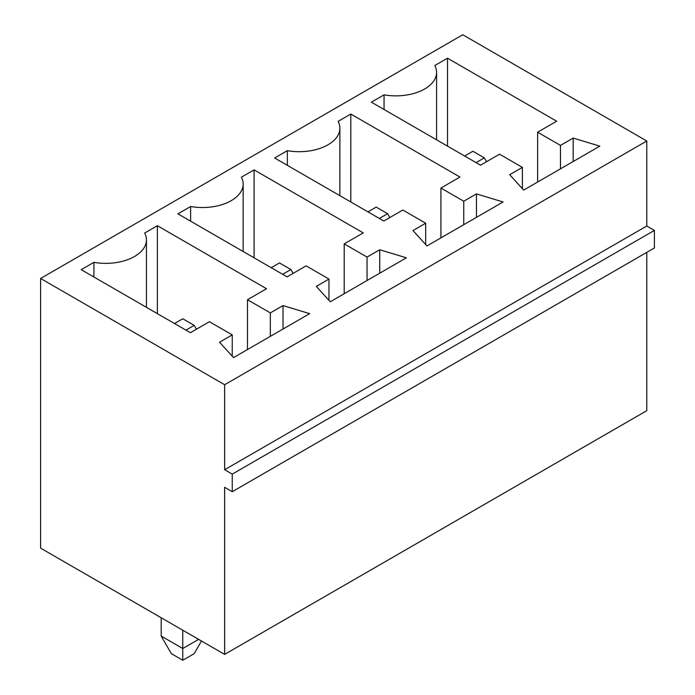 <?xml version="1.0" encoding="UTF-8"?>
<svg xmlns="http://www.w3.org/2000/svg" width="695" height="695" viewBox="0 0 695 695"><rect width="100%" height="100%" fill="white"/><g stroke="black" fill="none" stroke-linecap="round" stroke-linejoin="round"><path stroke-width="1.04" d="M462.748 34.75L40.605 278.469L224.641 384.726L646.784 140.998L462.748 34.75M646.784 140.998L646.784 226.005L654.395 230.401L654.395 247.985L232.252 491.713L224.641 487.308L224.641 654.386L40.605 548.138L40.605 278.469M224.641 654.386L646.784 410.667L646.784 252.389M232.252 491.713L232.252 474.12L224.641 469.724L224.641 384.726M425.688 223.217L402.839 210.029L383.796 221.019L274.647 158L287.339 150.676A40.684 23.491 0 0 0 339.872 128.201A40.684 23.491 0 0 0 338.109 121.364L350.801 114.032L459.951 177.051L440.917 188.05L463.756 201.237L476.449 193.905L503.102 201.967L426.956 245.934L412.995 230.549L425.688 223.217L425.688 244.536M344.199 243.884L367.047 257.072L379.739 249.748L406.393 257.81L330.238 301.769L316.277 286.383L328.97 279.06L306.121 265.864L287.087 276.862L177.937 213.843L190.621 206.511A40.684 23.491 0 0 0 243.154 184.036A40.684 23.491 0 0 0 241.391 177.199L254.083 169.875L363.242 232.894L344.199 243.884L344.199 293.716M266.524 288.729L247.489 299.719L270.329 312.906L283.021 305.583L309.675 313.645L233.529 357.612L219.559 342.218L232.252 334.894L209.412 321.707L190.369 332.697L81.219 269.677L93.912 262.345A40.684 23.491 0 0 0 146.445 239.879A40.684 23.491 0 0 0 144.682 233.042L157.374 225.71L266.524 288.729M522.397 167.382L499.549 154.194L480.514 165.184L371.365 102.165L384.057 94.841A40.684 23.491 0 0 0 436.582 72.367A40.684 23.491 0 0 0 434.818 65.53L447.511 58.198L556.669 121.217L537.626 132.206L560.474 145.403L573.167 138.07L599.82 146.132L523.665 190.1L509.704 174.706L522.397 167.382L522.397 188.701M646.784 226.005L224.641 469.724M654.395 230.401L232.252 474.12M161.179 617.751L161.179 636.064L182.759 648.522L182.759 630.209M198.622 639.365L182.759 648.522L182.759 660.25L171.335 653.656L161.179 636.064M287.339 165.332L287.339 150.676M350.801 201.967L350.801 114.032M440.917 237.872L440.917 188.05M463.756 224.685L463.756 201.237M476.449 217.361L476.449 193.905M367.047 280.519L367.047 257.072M379.739 273.196L379.739 249.748M328.97 300.37L328.97 279.06M190.621 221.166L190.621 206.511M254.083 257.81L254.083 169.875M247.489 349.55L247.489 299.719M270.329 336.363L270.329 312.906M283.021 329.03L283.021 305.583M232.252 356.214L232.252 334.894M93.912 277.001L93.912 262.345M157.374 313.645L157.374 225.71M384.057 109.489L384.057 94.841M447.511 146.132L447.511 58.198M537.626 182.038L537.626 132.206M560.474 168.85L560.474 145.403M573.167 161.518L573.167 138.07M182.759 660.25L194.183 653.656L201.481 641.016M389.826 217.544L387.61 213.695L379.357 218.456M387.61 213.695L376.186 207.101L367.933 211.862M293.116 273.378L290.892 269.53L279.468 262.936L271.224 267.697M290.892 269.53L282.648 274.29M196.398 329.213L194.183 325.364L182.759 318.77L174.506 323.54M194.183 325.364L185.93 330.134M486.543 161.7L484.319 157.861L472.895 151.258L464.651 156.028M484.319 157.861L476.075 162.621M339.872 128.201L339.872 195.66M243.154 184.036L243.154 251.494M146.445 239.879L146.445 307.329M436.582 72.367L436.582 139.825"/></g></svg>
